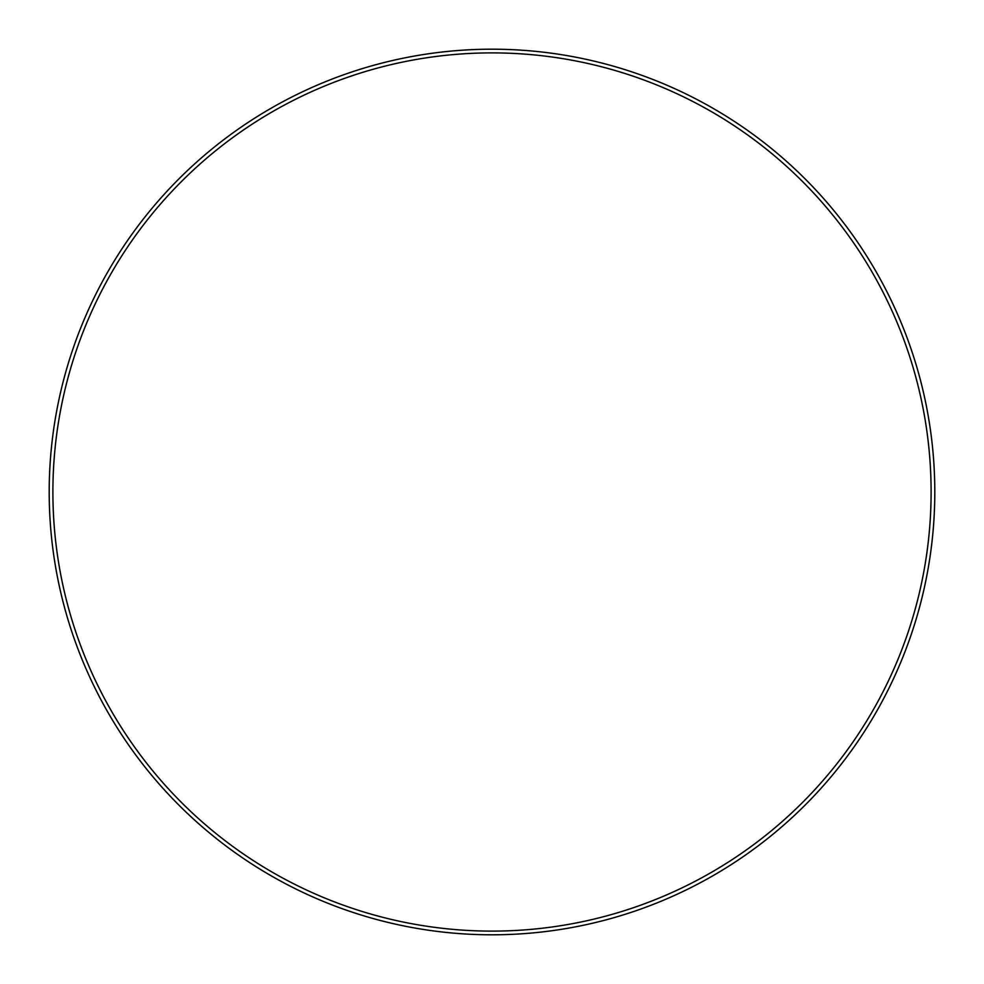 <?xml version="1.0" encoding="UTF-8"?>
<svg xmlns="http://www.w3.org/2000/svg" width="984" height="984" viewBox="0 0 984 984"><rect width="100%" height="100%" fill="white"/><g stroke="black" fill="none" stroke-linecap="round" stroke-linejoin="round"><path stroke-width="1.48" d="M931.11 492A439.11 439.11 0 0 0 492 52.89A439.11 439.11 0 0 0 52.89 492A439.11 439.11 0 0 0 492 931.11A439.11 439.11 0 0 0 931.11 492M49.2 492A442.8 442.8 0 0 1 492 49.2A442.8 442.8 0 0 1 934.8 492A442.8 442.8 0 0 1 492 934.8A442.8 442.8 0 0 1 49.2 492"/></g></svg>
